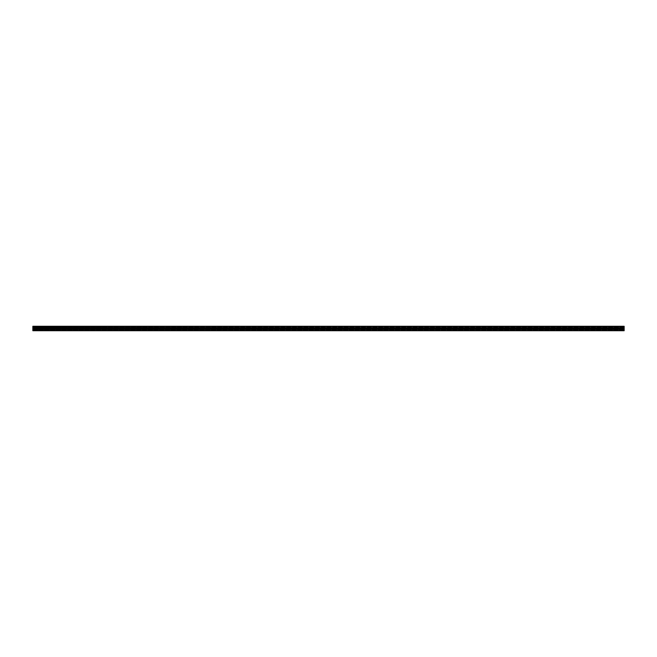 <?xml version="1.0" encoding="UTF-8"?>
<svg xmlns="http://www.w3.org/2000/svg" width="657" height="657" viewBox="0 0 657 657"><rect width="100%" height="100%" fill="white"/><g stroke="black" fill="none" stroke-linecap="round" stroke-linejoin="round"><path stroke-width="0.49" stroke-dasharray="3.29 2.46" d="M624.15 330.422L32.85 330.57L624.15 330.57L32.85 330.57L32.85 329.239L32.85 330.274L32.85 329.642L624.15 329.642L32.85 329.239L32.85 330.57L624.15 330.57L624.15 329.182L624.15 330.57L32.85 330.274L624.15 330.274L32.85 330.274L624.15 330.274L32.85 330.274L32.85 330.717L624.15 330.717L624.15 328.401L32.85 328.418L32.85 326.283L32.85 327.818L32.85 326.283L624.15 326.283L32.85 326.283L624.15 326.283L32.85 326.43L32.85 327.761L32.85 326.43L624.15 326.283L32.85 326.332L624.15 326.332L32.85 326.398L624.15 326.398L32.85 326.43L624.15 326.43L624.15 326.858L32.85 326.874L624.15 326.874L624.15 327.818L624.15 326.874L32.85 326.874L624.15 326.874L624.15 326.43L32.85 326.43L624.15 326.43L624.15 327.613L32.85 327.358L624.15 327.761L624.15 326.43L32.85 326.578M32.85 330.422L32.85 329.075L624.15 329.075L32.85 329.075L32.85 329.494L624.15 329.494L32.85 329.494L624.15 329.494L32.85 329.494L32.85 329.009L624.15 329.083L32.85 328.993L32.85 328.401L624.15 328.418L624.15 327.917L32.85 328.007L624.15 328.007L624.15 327.506L32.85 327.506L624.15 327.506L624.15 327.991L32.85 328.007L624.15 328.015L624.15 327.506L32.85 327.506L624.15 327.506L32.85 327.958L624.15 327.925L624.15 326.578M32.85 328.599L624.15 328.492L32.85 328.599M624.15 327.925L32.85 327.925L624.15 327.917L624.15 328.344L32.85 328.221L624.15 327.917L32.85 327.917M32.85 329.494L624.15 329.469L32.85 329.469M32.85 329.009L624.15 328.993L32.85 328.993M624.15 329.075L32.85 329.083M32.85 326.825L32.85 327.26L32.85 326.825L624.15 326.825L624.15 327.26L624.15 326.825L32.85 326.825M624.15 327.613L32.85 327.761L624.15 327.613M624.15 329.642L32.85 329.642L624.15 329.642M32.85 328.401L624.15 328.426L32.85 328.401M624.15 328.796L32.85 328.656L624.15 328.796M624.15 328.902L32.85 328.952L624.15 328.902M624.15 328.82L32.85 328.812L624.15 328.82M32.85 328.648L624.15 328.656L32.85 328.656M624.15 328.015L32.85 328.015L624.15 328.007M624.15 330.57L32.85 330.57L32.85 330.143L624.15 330.553M32.85 330.126L624.15 330.126L32.85 330.143M32.85 329.732L624.15 329.74L32.85 329.732M32.85 329.239L624.15 329.239M32.85 329.28L624.15 329.28L32.85 329.28M624.15 329.182L32.85 329.206L624.15 329.182M624.15 327.983L32.85 327.958L624.15 327.983M624.15 328.344L32.85 328.344L624.15 328.344M624.15 328.952L32.85 328.952L624.15 328.952M624.15 328.492L32.85 328.492L624.15 328.508M624.15 328.853L32.85 328.853M624.15 329.436L32.85 329.436L624.15 329.436M624.15 328.147L32.85 328.147M624.15 327.564L32.85 327.564L624.15 327.564M624.15 327.531L32.85 327.531L624.15 327.531M624.15 327.876L32.85 327.876M624.15 326.858L32.85 326.858L624.15 326.858M624.15 326.89L32.85 326.89L624.15 326.89M624.15 327.268L32.85 327.268L624.15 327.26M624.15 327.408L32.85 327.408L624.15 327.408M624.15 327.761L32.85 327.761M624.15 327.794L32.85 327.794L624.15 327.818M624.15 327.72L32.85 327.72L624.15 327.72M624.15 329.124L32.85 329.124M624.15 329.042L32.85 329.042L624.15 329.017M624.15 327.457L32.85 327.457L624.15 327.457M624.15 326.677L32.85 326.677L624.15 326.677M624.15 330.175L32.85 330.175L624.15 330.175M624.15 330.323L32.85 330.323L624.15 330.323M624.15 329.387L32.85 329.387L624.15 329.387M624.15 329.543L32.85 329.543L624.15 329.543M624.15 328.188L32.85 328.188L624.15 328.18M624.15 328.204L32.85 328.204L624.15 328.204M624.15 328.048L32.85 328.048L624.15 328.048M624.15 330.11L32.85 330.11L624.15 330.11M624.15 329.592L32.85 329.592L624.15 329.592"/><path stroke-width="0.99" d="M624.15 326.578L32.85 326.283L624.15 326.283L624.15 328.993L32.85 328.993L32.85 330.717L624.15 330.717L32.85 330.422M32.85 326.578L32.85 328.993M624.15 327.925L32.85 327.925M32.85 327.958L624.15 327.958L32.85 327.974M624.15 328.007L32.85 328.007M624.15 328.418L32.85 328.426L624.15 328.418M624.15 328.492L32.85 328.492L624.15 328.508M624.15 328.993L32.85 329.075M624.15 329.075L624.15 330.422M624.15 328.582L32.85 328.582L624.15 328.574M624.15 327.876L32.85 327.876M624.15 328.147L32.85 328.147M624.15 328.853L32.85 328.853M624.15 329.026L32.85 329.026L624.15 329.042M624.15 329.124L32.85 329.124"/></g></svg>
